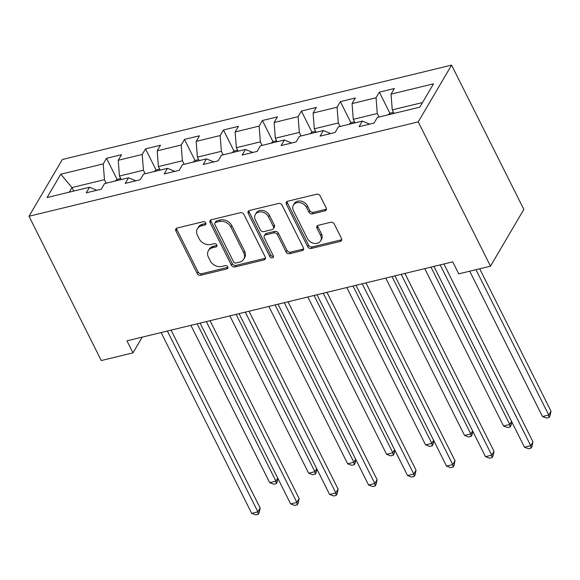 <?xml version="1.0" encoding="UTF-8"?>
<svg xmlns="http://www.w3.org/2000/svg" width="580" height="580" viewBox="0 0 580 580"><rect width="100%" height="100%" fill="white"/><g stroke="black" fill="none" stroke-linecap="round" stroke-linejoin="round"><path stroke-width="0.87" d="M205.769 222.938A2.001 1.588 -149.6 0 0 203.225 221.705L177.168 228.02A2.864 2.269 -149.6 0 0 175.885 228.933A2.864 2.269 -149.6 0 0 175.899 230.978L197.178 273.47A2.864 2.269 -149.6 0 0 200.811 275.232L226.867 268.917A2.001 1.588 -149.6 0 0 227.766 268.279A2.001 1.588 -149.6 0 0 227.759 266.851A2.001 1.588 -149.6 0 0 225.214 265.611L221.843 266.43A9.157 7.257 -149.6 0 1 210.214 260.775L208.438 257.237A9.157 7.257 -149.6 0 1 208.387 250.69A9.157 7.257 -149.6 0 1 212.505 247.783L215.876 246.964A2.001 1.588 -149.6 0 0 216.775 246.326A2.001 1.588 -149.6 0 0 216.761 244.89A2.001 1.588 -149.6 0 0 214.216 243.658L210.844 244.477A9.157 7.257 -149.6 0 1 199.215 238.822L197.446 235.284A9.157 7.257 -149.6 0 1 197.396 228.737A9.157 7.257 -149.6 0 1 201.506 225.83L204.878 225.011A2.001 1.588 -149.6 0 0 205.777 224.373A2.001 1.588 -149.6 0 0 205.769 222.938M324.916 210.859A2.864 2.269 -149.6 0 0 326.199 209.945A2.864 2.269 -149.6 0 0 326.185 207.901L320.211 195.982A2.864 2.269 -149.6 0 0 316.579 194.213L287.644 201.231A2.864 2.269 -149.6 0 0 286.353 202.144A2.864 2.269 -149.6 0 0 286.375 204.189L307.654 246.681A2.864 2.269 -149.6 0 0 311.286 248.443L340.221 241.432A2.864 2.269 -149.6 0 0 341.504 240.519A2.864 2.269 -149.6 0 0 341.489 238.474L334.283 224.076A2.864 2.269 -149.6 0 0 330.644 222.307L318.26 225.308A2.864 2.269 -149.6 0 0 316.977 226.222A2.864 2.269 -149.6 0 0 316.992 228.266L320.566 235.407A7.656 6.068 -149.6 0 1 320.61 240.874A7.656 6.068 -149.6 0 1 314.055 243.382A7.656 6.068 -149.6 0 1 307.451 238.59L293.444 210.612A7.656 6.068 -149.6 0 1 293.4 205.146A7.656 6.068 -149.6 0 1 299.954 202.637A7.656 6.068 -149.6 0 1 306.559 207.437L308.894 212.099A2.864 2.269 -149.6 0 0 312.526 213.861L324.916 210.859L325.815 209.322A2.864 2.269 -149.6 0 0 326.453 209.068M29 216.26L101.261 360.557L132.987 352.865L126.962 340.837L452.741 261.841L458.758 273.861L490.491 266.169L418.231 121.872L29 216.26L62.35 159.5L451.581 65.112L418.231 121.872M243.948 214.477A2.864 2.269 -149.6 0 0 240.316 212.708L211.381 219.726A2.864 2.269 -149.6 0 0 210.09 220.639A2.864 2.269 -149.6 0 0 210.105 222.684L231.384 265.176A2.864 2.269 -149.6 0 0 235.023 266.938L263.958 259.92A2.864 2.269 -149.6 0 0 265.241 259.013A2.864 2.269 -149.6 0 0 265.227 256.969L243.948 214.477M249.509 210.482L278.443 203.464A2.864 2.269 -149.6 0 1 282.083 205.226L303.362 247.718A2.864 2.269 -149.6 0 1 303.376 249.762A2.864 2.269 -149.6 0 1 302.086 250.676L289.703 253.677A2.864 2.269 -149.6 0 1 286.07 251.916L277.443 234.682A2.864 2.269 -149.6 0 0 273.811 232.913L265.589 234.907A2.864 2.269 -149.6 0 0 264.306 235.813A2.864 2.269 -149.6 0 0 264.32 237.858L273.303 255.802A2.001 1.588 -149.6 0 1 273.318 257.23A2.001 1.588 -149.6 0 1 271.599 257.89A2.001 1.588 -149.6 0 1 269.874 256.635L248.24 213.433A2.864 2.269 -149.6 0 1 248.225 211.388A2.864 2.269 -149.6 0 1 249.509 210.482M379.342 92.169L376.05 97.766L352.067 103.581L355.359 97.984L340.366 101.616L337.082 107.213L313.099 113.035L316.383 107.43L301.397 111.07L298.106 116.667L274.123 122.481L277.414 116.884L262.421 120.517L259.137 126.121L235.146 131.935L238.438 126.331L223.452 129.971L220.161 135.568L196.178 141.382L199.469 135.785L184.476 139.417L181.185 145.022L157.202 150.836L160.493 145.232L145.507 148.871L142.216 154.469L118.233 160.283L121.517 154.686L106.531 158.318L103.24 163.922L60.769 174.218L47.067 197.541L89.537 187.238L86.253 192.835L101.239 189.203L104.531 183.606L128.513 177.784L125.222 183.389L140.215 179.749L143.499 174.152L167.489 168.338L164.198 173.935L179.184 170.303L182.475 164.706L206.458 158.884L203.167 164.488L218.16 160.849L221.451 155.251L245.434 149.437L242.143 155.034L257.129 151.402L260.42 145.797L284.403 139.983L281.111 145.587L296.105 141.948L299.396 136.351L323.379 130.536L320.087 136.133L335.08 132.501L338.365 126.897L362.348 121.082L359.063 126.687L374.049 123.047L377.341 117.45L419.811 107.148L433.514 83.832L391.043 94.134L394.335 88.53L379.342 92.169L389.898 113.245M355.04 122.859L353.278 119.335L377.261 113.521L379.023 117.037M377.261 113.521L376.05 97.766M353.278 119.335L352.067 103.581M362.348 121.082L369.67 124.113M316.071 132.305L314.309 128.789L338.292 122.975L340.054 126.491M338.292 122.975L337.082 107.213M314.309 128.789L313.099 113.035M323.379 130.536L330.694 133.559M277.095 141.759L275.333 138.236L299.316 132.421L301.078 135.945M299.316 132.421L298.106 116.667M275.333 138.236L274.123 122.481M284.403 139.983L291.726 143.013M238.126 151.206L236.364 147.69L260.348 141.875L262.109 145.391M260.348 141.875L259.137 126.121M236.364 147.69L235.146 131.935M245.434 149.437L252.749 152.46M199.15 160.66L197.388 157.144L221.371 151.322L223.133 154.846M221.371 151.322L220.161 135.568M197.388 157.144L196.178 141.382M206.458 158.884L213.781 161.914M160.174 170.107L158.412 166.59L182.395 160.776L184.157 164.292M182.395 160.776L181.185 145.022M158.412 166.59L157.202 150.836M167.489 168.338L174.805 171.361M121.206 179.561L119.444 176.044L143.427 170.223L145.188 173.746M143.427 170.223L142.216 154.469M119.444 176.044L118.233 160.283M128.513 177.784L135.829 180.815M73.74 191.074L71.978 187.55L104.451 179.677L106.212 183.193M104.451 179.677L103.24 163.922M69.274 192.154L71.978 187.55L60.769 174.218M89.537 187.238L96.86 190.269M490.491 266.169L523.841 209.409L451.581 65.112M132.987 352.865L142.223 337.132M422.515 102.551L392.254 109.888L394.016 113.404M392.254 109.888L391.043 94.134M117.087 179.394L106.531 158.318M156.056 169.947L145.507 148.871M195.032 160.493L184.476 139.417M234.001 151.047L223.452 129.971M272.977 141.593L262.421 120.517M311.953 132.146L301.397 111.07M350.922 122.692L340.366 101.616M205.936 223.43A2.001 1.588 -149.6 0 1 205.784 223.474L202.413 224.293A9.157 7.257 -149.6 0 0 198.295 227.208L197.396 228.737M208.387 250.69L209.286 249.161A9.157 7.257 -149.6 0 1 213.404 246.246L216.775 245.427A2.001 1.588 -149.6 0 0 216.927 245.383M176.53 228.281A2.864 2.269 -149.6 0 0 176.799 229.441L198.077 271.933A2.864 2.269 -149.6 0 0 201.717 273.702L227.766 267.38A2.001 1.588 -149.6 0 0 227.918 267.337M210.743 219.987A2.864 2.269 -149.6 0 0 211.011 221.147L232.29 263.639A2.864 2.269 -149.6 0 0 235.922 265.408L264.857 258.39A2.864 2.269 -149.6 0 0 265.495 258.129M215.731 222.379A2.001 1.588 -149.6 0 0 214.832 223.017A2.001 1.588 -149.6 0 0 214.839 224.445L233.523 261.747A2.001 1.588 -149.6 0 0 236.06 262.979L239.62 262.117A9.157 7.257 -149.6 0 0 243.731 259.202A9.157 7.257 -149.6 0 0 243.68 252.662L230.92 227.164A9.157 7.257 -149.6 0 0 219.283 221.517L215.731 222.379L216.63 220.842A2.001 1.588 -149.6 0 0 215.731 221.48L214.832 223.017M243.731 259.202L244.637 257.672A9.157 7.257 -149.6 0 0 244.586 251.125L243.68 252.662M216.63 220.842L220.19 219.98A9.157 7.257 -149.6 0 1 231.819 225.635L244.586 251.125M264.306 235.813L265.205 234.284A2.864 2.269 -149.6 0 1 266.495 233.37L274.71 231.376A2.864 2.269 -149.6 0 1 278.342 233.145L286.969 250.379A2.864 2.269 -149.6 0 0 290.609 252.148L302.992 249.139A2.864 2.269 -149.6 0 0 303.63 248.885M248.871 210.743A2.864 2.269 -149.6 0 0 249.139 211.903L270.773 255.099A2.001 1.588 -149.6 0 0 273.47 256.295M268.489 216.797A7.656 6.068 -149.6 0 0 261.877 212.005A7.656 6.068 -149.6 0 0 255.323 214.513A7.656 6.068 -149.6 0 0 255.367 219.98L260.304 229.832A2.864 2.269 -149.6 0 0 263.936 231.601L272.15 229.607A2.864 2.269 -149.6 0 0 273.441 228.701A2.864 2.269 -149.6 0 0 273.419 226.657L268.489 216.797L269.388 215.267A7.656 6.068 -149.6 0 0 262.776 210.468A7.656 6.068 -149.6 0 0 256.23 212.976L255.323 214.513M273.441 228.701L274.34 227.164A2.864 2.269 -149.6 0 0 274.325 225.12L273.419 226.657M269.388 215.267L274.325 225.12M293.4 205.146L294.299 203.609A7.656 6.068 -149.6 0 1 300.853 201.1A7.656 6.068 -149.6 0 1 307.458 205.9L309.793 210.562A2.864 2.269 -149.6 0 0 313.432 212.331L325.815 209.322M320.61 240.874L321.508 239.344A7.656 6.068 -149.6 0 0 321.472 233.87L320.566 235.407M317.623 225.569A2.864 2.269 -149.6 0 0 317.891 226.729L321.472 233.87M287.006 201.492A2.864 2.269 -149.6 0 0 287.274 202.652L308.553 245.144A2.864 2.269 -149.6 0 0 312.185 246.913L341.12 239.895A2.864 2.269 -149.6 0 0 341.758 239.634M120.683 178.524L117.037 179.409L115.137 181.032M190.893 325.337L269.693 482.683L275.935 481.168L197.142 323.821M277.936 478.558L277.204 482.067L276.305 483.604L273.803 484.206L269.693 482.683M276.305 483.604L275.935 481.168L277.726 478.13M167.366 331.042L257.904 511.85L251.662 513.365L161.117 332.558M171.085 330.136L260.159 508.015L257.904 511.85L258.274 514.286L255.78 514.888L251.662 513.365M260.159 508.015L259.18 512.749L258.274 514.286M159.66 169.077L156.013 169.962L154.113 171.578M229.868 315.882L308.661 473.236L314.911 471.721L236.111 314.367M316.905 469.104L316.18 472.62L315.274 474.15L312.779 474.759L308.661 473.236M315.274 474.15L314.911 471.721L316.695 468.676M198.628 159.623L194.981 160.508L193.082 162.132M268.837 306.436L347.637 463.783L353.88 462.267L275.087 304.921M355.881 459.657L355.149 463.166L354.25 464.703L351.748 465.305L347.637 463.783M354.25 464.703L353.88 462.267L355.671 459.229M206.335 321.588L296.88 502.403L290.638 503.918L200.093 323.103M210.061 320.689L299.135 498.568L296.88 502.403L297.25 504.832L294.749 505.441L290.638 503.918M299.135 498.568L298.149 503.295L297.25 504.832M245.311 312.142L335.856 492.949L329.607 494.464L239.061 313.657M249.03 311.235L338.104 489.114L335.856 492.949L336.219 495.385L333.725 495.987L329.607 494.464M338.104 489.114L337.125 493.848L336.219 495.385M237.604 150.169L233.957 151.054L232.058 152.678M307.813 296.982L386.606 454.336L392.856 452.821L314.055 295.466M394.857 450.203L394.125 453.712L393.226 455.249L390.724 455.858L386.606 454.336M393.226 455.249L392.856 452.821L394.639 449.775M276.58 140.722L272.926 141.607L271.027 143.231M346.789 287.528L425.582 444.882L431.825 443.366L353.031 286.02M433.825 440.757L433.093 444.265L432.194 445.795L429.7 446.404L425.582 444.882M432.194 445.795L431.825 443.366L433.615 440.329M315.549 131.268L311.902 132.153L310.003 133.777M385.758 278.081L464.558 435.435L470.8 433.92L392.007 276.566M472.801 431.302L472.069 434.811L471.17 436.349L468.669 436.95L464.558 435.435M471.17 436.349L470.8 433.92L472.584 430.875M284.28 302.688L374.825 483.502L368.583 485.018L278.037 304.203M288.006 301.788L377.08 479.667L374.825 483.502L375.195 485.931L372.693 486.54L368.583 485.018M377.08 479.667L376.094 484.394L375.195 485.931M323.256 293.241L413.801 474.048L407.551 475.564L317.006 294.749M326.975 292.334L416.056 470.213L413.801 474.048L414.171 476.477L411.67 477.086L407.551 475.564M416.056 470.213L415.07 474.947L414.171 476.477M362.232 283.787L452.77 464.602L446.527 466.117L355.982 285.302M365.951 282.88L455.024 460.766L452.77 464.602L453.139 467.03L450.646 467.632L446.527 466.117M455.024 460.766L454.038 465.493L453.139 467.03M354.525 121.822L350.871 122.706L348.979 124.33M424.734 268.627L503.527 425.981L509.776 424.466L430.976 267.112M511.77 421.849L511.045 425.365L510.139 426.895L507.645 427.503L503.527 425.981M510.139 426.895L509.776 424.466L511.56 421.428M401.2 274.333L491.746 455.148L485.503 456.663L394.958 275.848M404.927 273.434L494 451.312L491.746 455.148L492.115 457.576L489.614 458.185L485.503 456.663M494 451.312L493.014 456.047L492.115 457.576M393.494 112.368L389.847 113.252L387.947 114.876M469.727 271.201L542.503 416.534L548.745 415.019L551 411.184L479.696 268.786M551 411.184L550.014 415.911L549.115 417.448L548.745 415.019L475.97 269.693M549.115 417.448L546.614 418.049L542.503 416.534M440.176 264.886L530.722 445.701L524.472 447.209L433.927 266.401M443.896 263.98L532.969 441.866L530.722 445.701L531.084 448.13L528.59 448.732L524.472 447.209M532.969 441.866L531.99 446.593L531.084 448.13M202.413 224.293L201.506 225.83M216.775 245.427L215.876 246.964M213.404 246.246L212.505 247.783M227.766 267.38L226.867 268.917M201.717 273.702L200.811 275.232M198.077 271.933L197.178 273.47M176.799 229.441L175.899 230.978M205.784 223.474L204.878 225.011M264.857 258.39L263.958 259.92M235.922 265.408L235.023 266.938M232.29 263.639L231.384 265.176M211.011 221.147L210.105 222.684M231.819 225.635L230.92 227.164M220.19 219.98L219.283 221.517M302.992 249.139L302.086 250.676M290.609 252.148L289.703 253.677M286.969 250.379L286.07 251.916M278.342 233.145L277.443 234.682M274.71 231.376L273.811 232.913M266.495 233.37L265.589 234.907M270.773 255.099L269.874 256.635M249.139 211.903L248.24 213.433M313.432 212.331L312.526 213.861M309.793 210.562L308.894 212.099M307.458 205.9L306.559 207.437M317.891 226.729L316.992 228.266M341.12 239.895L340.221 241.432M312.185 246.913L311.286 248.443M308.553 245.144L307.654 246.681M287.274 202.652L286.375 204.189"/></g></svg>
